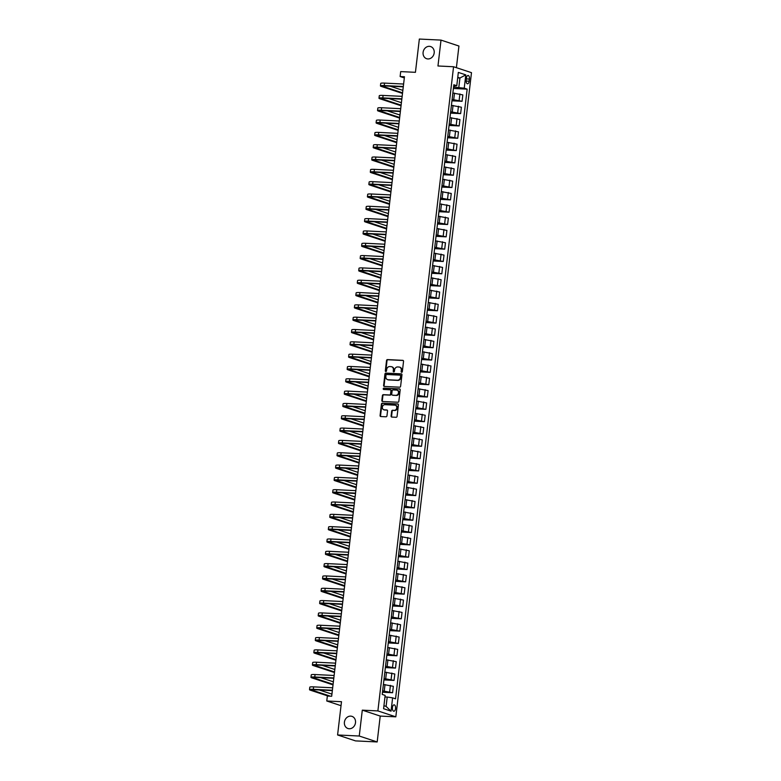 <?xml version="1.0" encoding="UTF-8"?>
<svg xmlns="http://www.w3.org/2000/svg" width="781" height="781" viewBox="0 0 781 781"><rect width="100%" height="100%" fill="white"/><g stroke="black" fill="none" stroke-linecap="round" stroke-linejoin="round"><path stroke-width="1.17" d="M401.659 372.283A0.683 0.586 -71.7 0 0 402.332 371.629L403.543 361.349A0.976 0.84 -71.7 0 0 402.811 360.344L387.493 359.592A0.976 0.84 -71.7 0 0 386.536 360.519L385.326 370.799A0.683 0.586 -71.7 0 0 386.517 370.858L386.673 369.53A3.144 2.704 -71.7 0 1 389.758 366.562L391.037 366.631A3.144 2.704 -71.7 0 1 393.39 369.862L393.233 371.19A0.683 0.586 -71.7 0 0 394.425 371.248L394.581 369.921A3.144 2.704 -71.7 0 1 397.666 366.953L398.945 367.011A3.144 2.704 -71.7 0 1 401.297 370.243L401.141 371.571A0.683 0.586 -71.7 0 0 401.659 372.283M350.698 716.128A6.394 5.496 -71.7 0 0 344.538 721.439A6.394 5.496 -71.7 0 0 347.955 728.517A6.394 5.496 -71.7 0 0 349.214 728.751A6.394 5.496 -71.7 0 0 355.375 723.44A6.394 5.496 -71.7 0 0 351.967 716.362A6.394 5.496 -71.7 0 0 350.698 716.128M429.384 46.333A6.394 5.496 -71.7 0 0 423.224 51.634A6.394 5.496 -71.7 0 0 426.631 58.712A6.394 5.496 -71.7 0 0 427.9 58.946A6.394 5.496 -71.7 0 0 434.06 53.645A6.394 5.496 -71.7 0 0 430.643 46.567A6.394 5.496 -71.7 0 0 429.384 46.333M395.537 708.552A3.202 1.591 92.8 0 0 394.141 704.843A3.202 1.591 92.8 0 0 392.433 707.527A3.202 1.591 92.8 0 0 393.829 711.227A3.202 1.591 92.8 0 0 395.537 708.552M391.086 416.068A0.976 0.84 -71.7 0 0 391.828 417.074L396.123 417.288A0.976 0.84 -71.7 0 0 397.08 416.361L398.427 404.939A0.976 0.84 -71.7 0 0 397.685 403.933L382.378 403.181A0.976 0.84 -71.7 0 0 381.411 404.109L380.074 415.531A0.976 0.84 -71.7 0 0 380.806 416.537L385.999 416.79A0.976 0.84 -71.7 0 0 386.966 415.863L387.532 410.982A0.976 0.84 -71.7 0 0 386.8 409.966L384.223 409.84A2.626 2.255 -71.7 0 1 384.838 404.665L394.913 405.163A2.626 2.255 -71.7 0 1 394.307 410.337L392.628 410.25A0.976 0.84 -71.7 0 0 391.662 411.177L391.086 416.068L391.574 416.224A0.976 0.84 -71.7 0 0 391.886 417.074M456.397 67.674L458.935 46.03L441.011 40.104L419.348 39.05L415.433 72.321L400.702 71.598L400.126 76.528L404.46 76.743L331.681 696.271L327.346 696.056L326.77 700.987L341.033 705.692M359.25 736.024L377.184 741.95L380.22 716.079L362.296 710.154L359.25 736.024L337.587 734.97L341.502 701.709L326.77 700.987M362.296 710.154L377.887 710.915L453.566 66.746L471.49 72.662L395.821 716.831L377.887 710.915M441.011 40.104L437.965 65.985L453.566 66.746M399.657 387.191A0.976 0.84 -71.7 0 0 400.614 386.263L401.961 374.851A0.976 0.84 -71.7 0 0 401.219 373.845L385.912 373.093A0.976 0.84 -71.7 0 0 384.945 374.021L383.608 385.433A0.976 0.84 -71.7 0 0 384.34 386.449L399.657 387.191M400.194 389.895L398.847 401.317A0.976 0.84 -71.7 0 1 397.89 402.235L382.573 401.493A0.976 0.84 -71.7 0 1 381.841 400.487L382.417 395.596A0.976 0.84 -71.7 0 1 383.373 394.669L389.582 394.971A0.976 0.84 -71.7 0 0 390.549 394.044L390.93 390.803A0.976 0.84 -71.7 0 0 390.197 389.797L383.735 389.485A0.683 0.586 -71.7 0 1 383.891 388.128L399.452 388.889A0.976 0.84 -71.7 0 1 400.194 389.895M377.184 741.95L355.521 740.896L337.587 734.97M466.433 78.051L466.179 80.228A3.095 1.542 92.8 0 0 467.526 83.811A3.095 1.542 92.8 0 0 469.176 81.214L469.43 79.047A3.095 1.542 92.8 0 0 468.083 75.454A3.095 1.542 92.8 0 0 466.433 78.051M453.683 86.115L456.768 85.725L453.839 84.748L382.221 694.426L385.15 695.393L383.588 708.699L391.047 711.159L386.107 706.414L387.21 697.043L384.974 696.935M456.768 85.725L458.33 72.408L465.798 74.878L464.236 88.185L453.566 87.121M453.4 88.478L467.165 89.151L464.236 88.185M467.165 89.151L395.547 698.829L392.609 697.853L391.047 711.159M380.22 716.079L395.821 716.831M400.126 76.528L404.324 77.915M457.686 77.905L459.931 78.012L457.764 77.299M458.828 87.374L459.931 78.012L465.798 74.878M382.475 692.239L392.599 692.737L382.641 690.873M392.599 692.737L393.351 686.323L383.393 684.468M383.92 679.919L394.044 680.407L384.086 678.552M394.044 680.407L394.805 674.003L384.838 672.148M385.375 667.599L395.498 668.087L385.531 666.232M395.498 668.087L396.25 661.683L386.283 659.828M386.82 655.279L396.943 655.767L386.976 653.912M396.943 655.767L397.695 649.362L387.727 647.508M388.264 642.948L398.388 643.446L388.43 641.591M398.388 643.446L399.14 637.042L389.182 635.187M389.709 630.628L399.833 631.126L389.875 629.271M399.833 631.126L400.594 624.722L390.627 622.857M391.164 618.308L401.288 618.806L391.32 616.951M401.288 618.806L402.039 612.392L392.072 610.537M392.609 605.988L402.732 606.486L392.765 604.621M402.732 606.486L403.484 600.072L393.517 598.217M394.054 593.667L404.177 594.156L394.22 592.301M404.177 594.156L404.929 587.751L394.971 585.896M395.508 581.347L405.632 581.835L395.664 579.98M405.632 581.835L406.384 575.431L396.416 573.576M396.953 569.027L407.077 569.515L397.109 567.66M407.077 569.515L407.828 563.111L397.861 561.256M398.398 556.707L408.522 557.195L398.554 555.34M408.522 557.195L409.273 550.79L399.316 548.936M399.843 544.377L409.966 544.874L400.009 543.02M409.966 544.874L410.718 538.47L400.76 536.606M401.297 532.056L411.421 532.554L401.454 530.699M411.421 532.554L412.173 526.14L402.205 524.285M402.742 519.736L412.866 520.234L402.898 518.369M412.866 520.234L413.618 513.82L403.65 511.965M404.187 507.416L414.311 507.914L404.353 506.049M414.311 507.914L415.062 501.5L405.105 499.645M405.632 495.095L415.756 495.584L405.798 493.729M415.756 495.584L416.517 489.179L406.55 487.324M407.086 482.775L417.21 483.263L407.243 481.408M417.21 483.263L417.962 476.859L407.994 475.004M408.531 470.455L418.655 470.943L408.688 469.088M418.655 470.943L419.407 464.539L409.439 462.684M409.976 458.125L420.1 458.623L410.142 456.768M420.1 458.623L420.852 452.219L410.894 450.364M411.421 445.805L421.545 446.302L411.587 444.448M421.545 446.302L422.306 439.898L412.339 438.034M412.876 433.484L422.999 433.982L413.032 432.127M422.999 433.982L423.751 427.568L413.784 425.713M414.32 421.164L424.444 421.662L414.477 419.797M424.444 421.662L425.196 415.248L415.228 413.393M415.765 408.844L425.889 409.332L415.931 407.477M425.889 409.332L426.641 402.928L416.683 401.073M417.22 396.523L427.344 397.012L417.376 395.157M427.344 397.012L428.095 390.607L418.128 388.753M418.665 384.203L428.789 384.691L418.821 382.836M428.789 384.691L429.54 378.287L419.573 376.432M420.11 371.883L430.233 372.371L420.266 370.516M430.233 372.371L430.985 365.967L421.027 364.112M421.555 359.553L431.678 360.051L421.72 358.196M431.678 360.051L432.43 353.647L422.472 351.782M423.009 347.233L433.133 347.73L423.165 345.876M433.133 347.73L433.885 341.317L423.917 339.462M424.454 334.912L434.578 335.41L424.61 333.546M434.578 335.41L435.329 328.996L425.362 327.141M425.899 322.592L436.023 323.09L426.065 321.225M436.023 323.09L436.774 316.676L426.816 314.821M427.344 310.272L437.467 310.76L427.51 308.905M437.467 310.76L438.229 304.356L428.261 302.501M428.798 297.951L438.922 298.44L428.954 296.585M438.922 298.44L439.674 292.035L429.706 290.181M430.243 285.631L440.367 286.119L430.399 284.264M440.367 286.119L441.119 279.715L431.151 277.86M431.688 273.301L441.812 273.799L431.854 271.944M441.812 273.799L442.563 267.395L432.606 265.54M433.133 260.981L443.257 261.479L433.299 259.624M443.257 261.479L444.018 255.075L434.051 253.21M434.587 248.661L444.711 249.159L434.744 247.304M444.711 249.159L445.463 242.745L435.495 240.89M436.032 236.34L446.156 236.838L436.188 234.974M446.156 236.838L446.908 230.424L436.94 228.569M437.477 224.02L447.601 224.508L437.643 222.653M447.601 224.508L448.353 218.104L438.395 216.249M438.932 211.7L449.055 212.188L439.088 210.333M449.055 212.188L449.807 205.784L439.84 203.929M440.377 199.38L450.5 199.868L440.533 198.013M450.5 199.868L451.252 193.463L441.285 191.609M441.821 187.059L451.945 187.547L441.978 185.693M451.945 187.547L452.697 181.143L442.739 179.288M443.266 174.729L453.39 175.227L443.432 173.372M453.39 175.227L454.142 168.823L444.184 166.958M444.721 162.409L454.845 162.907L444.877 161.052M454.845 162.907L455.596 156.493L445.629 154.638M446.166 150.089L456.289 150.587L446.322 148.722M456.289 150.587L457.041 144.173L447.074 142.318M447.611 137.768L457.734 138.266L447.777 136.402M457.734 138.266L458.486 131.852L448.528 129.997M449.055 125.448L459.179 125.936L449.221 124.081M459.179 125.936L459.941 119.532L449.973 117.677M450.51 113.128L460.634 113.616L450.666 111.761M460.634 113.616L461.386 107.212L451.418 105.357M451.955 100.808L462.079 101.296L452.111 99.441M462.079 101.296L462.83 94.891L452.863 93.037M383.94 705.692L386.107 706.414M387.21 697.043L392.609 697.853M401.785 372.273A0.683 0.586 -71.7 0 1 401.629 371.736L401.785 370.399A3.144 2.704 -71.7 0 0 399.804 367.226M391.896 366.836A3.144 2.704 -71.7 0 1 393.878 370.018L393.722 371.346A0.683 0.586 -71.7 0 0 393.878 371.883M403.23 360.5L387.981 359.758A0.976 0.84 -71.7 0 0 387.015 360.685L385.814 370.965A0.683 0.586 -71.7 0 0 385.97 371.502M401.639 374.001L386.4 373.25A0.976 0.84 -71.7 0 0 385.433 374.177L384.096 385.599A0.976 0.84 -71.7 0 0 384.408 386.449M400.643 375.856A0.683 0.586 -71.7 0 0 400.126 375.153L386.693 374.49A0.683 0.586 -71.7 0 0 386.009 375.144L385.853 376.549A3.144 2.704 -71.7 0 0 388.206 379.771L397.392 380.22A3.144 2.704 -71.7 0 0 400.477 377.262L400.643 375.856L401.131 376.012A0.683 0.586 -71.7 0 0 400.614 375.31L400.389 375.231M387.835 379.722A3.144 2.704 -71.7 0 0 388.694 379.937L388.206 379.771M401.131 376.012L400.965 377.418A3.144 2.704 -71.7 0 1 397.88 380.386L388.694 379.937M390.676 389.953A0.976 0.84 -71.7 0 1 391.418 390.969L391.037 394.21A0.976 0.84 -71.7 0 1 390.07 395.137L383.861 394.835A0.976 0.84 -71.7 0 0 382.895 395.752L382.319 400.643A0.976 0.84 -71.7 0 0 382.641 401.493M399.872 389.045L384.369 388.284A0.683 0.586 -71.7 0 0 383.871 389.485M396.026 395.284A2.626 2.255 -71.7 0 0 396.641 390.11L393.087 389.934A0.976 0.84 -71.7 0 0 392.121 390.861L391.74 394.102A0.976 0.84 -71.7 0 0 392.482 395.118L396.514 395.45A2.626 2.255 -71.7 0 0 397.392 390.305M396.514 395.45L392.96 395.274M395.664 405.349A2.626 2.255 -71.7 0 1 394.786 410.494L393.107 410.415A0.976 0.84 -71.7 0 0 392.14 411.343L391.574 416.224M383.949 409.81A2.626 2.255 -71.7 0 0 384.711 410.005L384.223 409.84M387.22 410.123L384.711 410.005M398.105 404.089L382.866 403.347A0.976 0.84 -71.7 0 0 381.899 404.275L380.552 415.687A0.976 0.84 -71.7 0 0 380.874 416.537M402.498 93.427L381.382 86.457A7.498 0.888 6.7 0 1 380.435 85.9L380.718 83.43A7.498 0.888 6.7 0 1 384.535 83.108L403.601 84.036M380.435 85.9A7.498 0.888 6.7 0 1 384.242 85.568L403.308 86.506M403.269 86.837L385.453 85.969A4.998 0.596 -173.3 0 0 382.915 86.193A4.998 0.596 -173.3 0 0 383.549 86.564L402.566 92.841M390.217 86.203L402.859 90.381M401.053 105.757L379.927 98.777A7.498 0.888 6.7 0 1 378.98 98.221L379.273 95.76A7.498 0.888 6.7 0 1 383.08 95.428L402.156 96.356M378.98 98.221A7.498 0.888 6.7 0 1 382.797 97.898L401.864 98.826M401.825 99.167L384.008 98.299A4.998 0.596 -173.3 0 0 381.47 98.513A4.998 0.596 -173.3 0 0 382.094 98.884L401.122 105.162M388.772 98.523L401.405 102.701M399.599 118.077L378.482 111.097A7.498 0.888 6.7 0 1 377.535 110.541L377.828 108.081A7.498 0.888 6.7 0 1 381.636 107.749L400.702 108.686M377.535 110.541A7.498 0.888 6.7 0 1 381.353 110.219L400.419 111.146M400.38 111.488L382.563 110.619A4.998 0.596 -173.3 0 0 380.015 110.834A4.998 0.596 -173.3 0 0 380.65 111.205L399.677 117.492M387.317 110.843L399.96 115.022M398.154 130.398L377.038 123.418A7.498 0.888 6.7 0 1 376.091 122.861L376.383 120.401A7.498 0.888 6.7 0 1 380.191 120.069L399.257 121.006M376.091 122.861A7.498 0.888 6.7 0 1 379.898 122.539L398.974 123.466M398.925 123.808L381.108 122.939A4.998 0.596 -173.3 0 0 378.57 123.154A4.998 0.596 -173.3 0 0 379.205 123.525L398.222 129.812M385.873 123.173L398.515 127.342M396.709 142.718L375.593 135.738A7.498 0.888 6.7 0 1 374.646 135.181L374.929 132.721A7.498 0.888 6.7 0 1 378.746 132.399L397.812 133.326M374.646 135.181A7.498 0.888 6.7 0 1 378.453 134.859L397.519 135.787M397.48 136.128L379.664 135.259A4.998 0.596 -173.3 0 0 377.125 135.474A4.998 0.596 -173.3 0 0 377.75 135.845L396.777 142.132M384.428 135.494L397.07 139.662M395.264 155.038L374.138 148.068A7.498 0.888 6.7 0 1 373.191 147.502L373.484 145.041A7.498 0.888 6.7 0 1 377.291 144.719L396.367 145.647M373.191 147.502A7.498 0.888 6.7 0 1 377.008 147.179L396.074 148.107M396.035 148.449L378.219 147.58A4.998 0.596 -173.3 0 0 375.681 147.794A4.998 0.596 -173.3 0 0 376.305 148.165L395.332 154.453M382.973 147.814L395.616 151.992M393.809 167.359L372.693 160.388A7.498 0.888 6.7 0 1 371.746 159.832L372.039 157.362A7.498 0.888 6.7 0 1 375.846 157.04L394.913 157.967M371.746 159.832A7.498 0.888 6.7 0 1 375.554 159.5L394.63 160.427M394.59 160.769L376.774 159.9A4.998 0.596 -173.3 0 0 374.226 160.115A4.998 0.596 -173.3 0 0 374.86 160.495L393.878 166.773M381.528 160.134L394.171 164.313M392.365 179.679L371.248 172.708A7.498 0.888 6.7 0 1 370.301 172.152L370.584 169.682A7.498 0.888 6.7 0 1 374.402 169.36L393.468 170.287M370.301 172.152A7.498 0.888 6.7 0 1 374.109 171.82L393.185 172.757M393.136 173.089L375.319 172.22A4.998 0.596 -173.3 0 0 372.781 172.445A4.998 0.596 -173.3 0 0 373.416 172.816L392.433 179.093M380.083 172.455L392.726 176.633M390.92 192.009L369.803 185.029A7.498 0.888 6.7 0 1 368.857 184.472L369.14 182.002A7.498 0.888 6.7 0 1 372.957 181.68L392.023 182.608M368.857 184.472A7.498 0.888 6.7 0 1 372.664 184.15L391.73 185.077M391.691 185.409L373.874 184.55A4.998 0.596 -173.3 0 0 371.336 184.765A4.998 0.596 -173.3 0 0 371.961 185.136L390.988 191.413M378.639 184.775L391.281 188.953M389.475 204.329L368.349 197.349A7.498 0.888 6.7 0 1 367.402 196.792L367.695 194.332A7.498 0.888 6.7 0 1 371.502 194L390.578 194.928M367.402 196.792A7.498 0.888 6.7 0 1 371.219 196.47L390.285 197.398M390.246 197.739L372.43 196.871A4.998 0.596 -173.3 0 0 369.891 197.085A4.998 0.596 -173.3 0 0 370.516 197.456L389.543 203.743M377.184 197.095L389.826 201.273M388.02 216.649L366.904 209.669A7.498 0.888 6.7 0 1 365.957 209.113L366.25 206.653A7.498 0.888 6.7 0 1 370.057 206.321L389.123 207.258M365.957 209.113A7.498 0.888 6.7 0 1 369.764 208.791L388.84 209.718M388.801 210.06L370.985 209.191A4.998 0.596 -173.3 0 0 368.437 209.406A4.998 0.596 -173.3 0 0 369.071 209.777L388.089 216.064M375.739 209.425L388.382 213.594M386.575 228.97L365.459 221.989A7.498 0.888 6.7 0 1 364.512 221.433L364.795 218.973A7.498 0.888 6.7 0 1 368.612 218.651L387.679 219.578M364.512 221.433A7.498 0.888 6.7 0 1 368.32 221.111L387.386 222.038M387.347 222.38L369.53 221.511A4.998 0.596 -173.3 0 0 366.992 221.726A4.998 0.596 -173.3 0 0 367.626 222.097L386.644 228.384M374.294 221.745L386.937 225.914M385.131 241.29L364.005 234.32A7.498 0.888 6.7 0 1 363.067 233.753L363.35 231.293A7.498 0.888 6.7 0 1 367.168 230.971L386.234 231.898M363.067 233.753A7.498 0.888 6.7 0 1 366.875 233.431L385.941 234.359M385.902 234.7L368.085 233.831A4.998 0.596 -173.3 0 0 365.547 234.046A4.998 0.596 -173.3 0 0 366.172 234.417L385.199 240.704M372.849 234.066L385.492 238.234M383.686 253.61L362.56 246.64A7.498 0.888 6.7 0 1 361.613 246.083L361.906 243.613A7.498 0.888 6.7 0 1 365.713 243.291L384.789 244.219M361.613 246.083A7.498 0.888 6.7 0 1 365.43 245.751L384.496 246.679M384.457 247.021L366.64 246.152A4.998 0.596 -173.3 0 0 364.092 246.366A4.998 0.596 -173.3 0 0 364.727 246.747L383.754 253.024M371.395 246.386L384.037 250.564M382.231 265.93L361.115 258.96A7.498 0.888 6.7 0 1 360.168 258.404L360.461 255.934A7.498 0.888 6.7 0 1 364.268 255.612L383.334 256.539M360.168 258.404A7.498 0.888 6.7 0 1 363.975 258.072L383.051 259.009M383.012 259.341L365.186 258.472A4.998 0.596 -173.3 0 0 362.648 258.696A4.998 0.596 -173.3 0 0 363.282 259.067L382.3 265.345M369.95 258.706L382.592 262.885M380.786 278.251L359.67 271.28A7.498 0.888 6.7 0 1 358.723 270.724L359.006 268.254A7.498 0.888 6.7 0 1 362.823 267.932L381.889 268.859M358.723 270.724A7.498 0.888 6.7 0 1 362.53 270.392L381.597 271.329M381.558 271.661L363.741 270.792A4.998 0.596 -173.3 0 0 361.203 271.017A4.998 0.596 -173.3 0 0 361.837 271.388L380.855 277.665M368.505 271.027L381.148 275.205M379.341 290.581L358.215 283.601A7.498 0.888 6.7 0 1 357.268 283.044L357.561 280.584A7.498 0.888 6.7 0 1 361.369 280.252L380.445 281.18M357.268 283.044A7.498 0.888 6.7 0 1 361.086 282.722L380.152 283.649M380.113 283.991L362.296 283.122A4.998 0.596 -173.3 0 0 359.758 283.337A4.998 0.596 -173.3 0 0 360.383 283.708L379.41 289.985M367.06 283.347L379.693 287.525M377.887 302.901L356.771 295.921A7.498 0.888 6.7 0 1 355.824 295.364L356.116 292.904A7.498 0.888 6.7 0 1 359.924 292.572L378.99 293.51M355.824 295.364A7.498 0.888 6.7 0 1 359.641 295.042L378.707 295.97M378.668 296.311L360.851 295.443A4.998 0.596 -173.3 0 0 358.303 295.657A4.998 0.596 -173.3 0 0 358.938 296.028L377.965 302.315M365.606 295.667L378.248 299.845M376.442 315.221L355.326 308.241A7.498 0.888 6.7 0 1 354.379 307.685L354.672 305.225A7.498 0.888 6.7 0 1 358.479 304.893L377.545 305.83M354.379 307.685A7.498 0.888 6.7 0 1 358.186 307.363L377.262 308.29M377.213 308.632L359.397 307.763A4.998 0.596 -173.3 0 0 356.858 307.978A4.998 0.596 -173.3 0 0 357.493 308.349L376.51 314.636M364.161 307.997L376.803 312.166M374.997 327.542L353.881 320.571A7.498 0.888 6.7 0 1 352.934 320.005L353.217 317.545A7.498 0.888 6.7 0 1 357.034 317.223L376.1 318.15M352.934 320.005A7.498 0.888 6.7 0 1 356.741 319.683L375.807 320.61M375.768 320.952L357.952 320.083A4.998 0.596 -173.3 0 0 355.414 320.298A4.998 0.596 -173.3 0 0 356.038 320.669L375.065 326.956M362.716 320.317L375.358 324.486M373.552 339.862L352.426 332.891A7.498 0.888 6.7 0 1 351.479 332.325L351.772 329.865A7.498 0.888 6.7 0 1 355.58 329.543L374.655 330.47M351.479 332.325A7.498 0.888 6.7 0 1 355.296 332.003L374.363 332.931M374.324 333.272L356.507 332.403A4.998 0.596 -173.3 0 0 353.969 332.618A4.998 0.596 -173.3 0 0 354.594 332.989L373.621 339.276M361.261 332.638L373.904 336.816M372.098 352.182L350.981 345.212A7.498 0.888 6.7 0 1 350.034 344.655L350.327 342.185A7.498 0.888 6.7 0 1 354.135 341.863L373.201 342.791M350.034 344.655A7.498 0.888 6.7 0 1 353.842 344.323L372.918 345.251M372.879 345.592L355.062 344.724A4.998 0.596 -173.3 0 0 352.514 344.938A4.998 0.596 -173.3 0 0 353.149 345.319L372.166 351.596M359.816 344.958L372.459 349.136M370.653 364.502L349.537 357.532A7.498 0.888 6.7 0 1 348.59 356.976L348.873 354.506A7.498 0.888 6.7 0 1 352.69 354.183L371.756 355.111M348.59 356.976A7.498 0.888 6.7 0 1 352.397 356.644L371.473 357.581M371.424 357.913L353.608 357.044A4.998 0.596 -173.3 0 0 351.069 357.268A4.998 0.596 -173.3 0 0 351.704 357.639L370.721 363.917M358.372 357.278L371.014 361.457M369.208 376.832L348.092 369.852A7.498 0.888 6.7 0 1 347.145 369.296L347.428 366.826A7.498 0.888 6.7 0 1 351.245 366.504L370.311 367.431M347.145 369.296A7.498 0.888 6.7 0 1 350.952 368.974L370.018 369.901M369.979 370.233L352.163 369.374A4.998 0.596 -173.3 0 0 349.624 369.589A4.998 0.596 -173.3 0 0 350.249 369.96L369.276 376.237M356.927 369.598L369.569 373.777M367.763 389.153L346.637 382.173A7.498 0.888 6.7 0 1 345.69 381.616L345.983 379.156A7.498 0.888 6.7 0 1 349.79 378.824L368.866 379.751M345.69 381.616A7.498 0.888 6.7 0 1 349.507 381.294L368.573 382.221M368.534 382.563L350.718 381.694A4.998 0.596 -173.3 0 0 348.18 381.909A4.998 0.596 -173.3 0 0 348.804 382.28L367.831 388.567M355.472 381.919L368.115 386.097M366.309 401.473L345.192 394.493A7.498 0.888 6.7 0 1 344.245 393.936L344.538 391.476A7.498 0.888 6.7 0 1 348.346 391.144L367.412 392.082M344.245 393.936A7.498 0.888 6.7 0 1 348.053 393.614L367.129 394.542M367.09 394.883L349.273 394.014A4.998 0.596 -173.3 0 0 346.725 394.229A4.998 0.596 -173.3 0 0 347.36 394.6L366.377 400.887M354.027 394.249L366.67 398.417M364.864 413.793L343.747 406.813A7.498 0.888 6.7 0 1 342.8 406.257L343.084 403.797A7.498 0.888 6.7 0 1 346.901 403.474L365.967 404.402M342.8 406.257A7.498 0.888 6.7 0 1 346.608 405.935L365.674 406.862M365.635 407.204L347.818 406.335A4.998 0.596 -173.3 0 0 345.28 406.55A4.998 0.596 -173.3 0 0 345.915 406.921L364.932 413.208M352.582 406.569L365.225 410.738M363.419 426.114L342.293 419.143A7.498 0.888 6.7 0 1 341.356 418.577L341.639 416.117A7.498 0.888 6.7 0 1 345.456 415.795L364.522 416.722M341.356 418.577A7.498 0.888 6.7 0 1 345.163 418.255L364.229 419.182M364.19 419.524L346.373 418.655A4.998 0.596 -173.3 0 0 343.835 418.87A4.998 0.596 -173.3 0 0 344.46 419.241L363.487 425.528M351.138 418.889L363.78 423.058M361.974 438.434L340.848 431.463A7.498 0.888 6.7 0 1 339.901 430.907L340.194 428.437A7.498 0.888 6.7 0 1 344.001 428.115L363.077 429.042M339.901 430.907A7.498 0.888 6.7 0 1 343.718 430.575L362.784 431.502M362.745 431.844L344.929 430.975A4.998 0.596 -173.3 0 0 342.381 431.19A4.998 0.596 -173.3 0 0 343.015 431.571L362.042 437.848M349.683 431.21L362.325 435.388M360.519 450.754L339.403 443.784A7.498 0.888 6.7 0 1 338.456 443.227L338.749 440.757A7.498 0.888 6.7 0 1 342.556 440.435L361.623 441.363M338.456 443.227A7.498 0.888 6.7 0 1 342.263 442.895L361.339 443.833M361.3 444.164L343.474 443.296A4.998 0.596 -173.3 0 0 340.936 443.52A4.998 0.596 -173.3 0 0 341.57 443.891L360.588 450.168M348.238 443.53L360.881 447.708M359.075 463.074L337.958 456.104A7.498 0.888 6.7 0 1 337.011 455.548L337.294 453.078A7.498 0.888 6.7 0 1 341.112 452.755L360.178 453.683M337.011 455.548A7.498 0.888 6.7 0 1 340.819 455.216L359.885 456.153M359.846 456.485L342.029 455.616A4.998 0.596 -173.3 0 0 339.491 455.84A4.998 0.596 -173.3 0 0 340.125 456.211L359.143 462.489M346.793 455.85L359.436 460.029M357.63 475.404L336.504 468.424A7.498 0.888 6.7 0 1 335.557 467.868L335.85 465.408A7.498 0.888 6.7 0 1 339.657 465.076L358.733 466.003M335.557 467.868A7.498 0.888 6.7 0 1 339.374 467.546L358.44 468.473M358.401 468.815L340.584 467.946A4.998 0.596 -173.3 0 0 338.046 468.161A4.998 0.596 -173.3 0 0 338.671 468.532L357.698 474.809M345.348 468.17L357.981 472.349M356.175 487.725L335.059 480.745A7.498 0.888 6.7 0 1 334.112 480.188L334.405 477.728A7.498 0.888 6.7 0 1 338.212 477.396L357.278 478.333M334.112 480.188A7.498 0.888 6.7 0 1 337.929 479.866L356.995 480.793M356.956 481.135L339.139 480.266A4.998 0.596 -173.3 0 0 336.591 480.481A4.998 0.596 -173.3 0 0 337.226 480.852L356.253 487.139M343.894 480.491L356.536 484.669M354.73 500.045L333.614 493.065A7.498 0.888 6.7 0 1 332.667 492.508L332.96 490.048A7.498 0.888 6.7 0 1 336.767 489.716L355.833 490.653M332.667 492.508A7.498 0.888 6.7 0 1 336.474 492.186L355.55 493.114M355.501 493.455L337.685 492.586A4.998 0.596 -173.3 0 0 335.147 492.801A4.998 0.596 -173.3 0 0 335.781 493.172L354.799 499.459M342.449 492.821L355.091 496.989M353.285 512.365L332.169 505.395A7.498 0.888 6.7 0 1 331.222 504.829L331.505 502.368A7.498 0.888 6.7 0 1 335.322 502.046L354.389 502.974M331.222 504.829A7.498 0.888 6.7 0 1 335.029 504.506L354.096 505.434M354.057 505.776L336.24 504.907A4.998 0.596 -173.3 0 0 333.702 505.122A4.998 0.596 -173.3 0 0 334.327 505.492L353.354 511.78M341.004 505.141L353.647 509.31M351.84 524.686L330.714 517.715A7.498 0.888 6.7 0 1 329.767 517.159L330.06 514.689A7.498 0.888 6.7 0 1 333.868 514.367L352.944 515.294M329.767 517.159A7.498 0.888 6.7 0 1 333.585 516.827L352.651 517.754M352.612 518.096L334.795 517.227A4.998 0.596 -173.3 0 0 332.257 517.442A4.998 0.596 -173.3 0 0 332.882 517.813L351.909 524.1M339.55 517.461L352.192 521.64M350.386 537.006L329.27 530.035A7.498 0.888 6.7 0 1 328.323 529.479L328.616 527.009A7.498 0.888 6.7 0 1 332.423 526.687L351.489 527.614M328.323 529.479A7.498 0.888 6.7 0 1 332.13 529.147L351.206 530.074M351.167 530.416L333.35 529.547A4.998 0.596 -173.3 0 0 330.802 529.762A4.998 0.596 -173.3 0 0 331.437 530.143L350.454 536.42M338.105 529.782L350.747 533.96M348.941 549.326L327.825 542.356A7.498 0.888 6.7 0 1 326.878 541.799L327.171 539.329A7.498 0.888 6.7 0 1 330.978 539.007L350.044 539.935M326.878 541.799A7.498 0.888 6.7 0 1 330.685 541.467L349.761 542.404M349.712 542.736L331.896 541.868A4.998 0.596 -173.3 0 0 329.357 542.092A4.998 0.596 -173.3 0 0 329.992 542.463L349.009 548.74M336.66 542.102L349.302 546.28M347.496 561.656L326.38 554.676A7.498 0.888 6.7 0 1 325.433 554.12L325.716 551.65A7.498 0.888 6.7 0 1 329.533 551.327L348.599 552.255M325.433 554.12A7.498 0.888 6.7 0 1 329.24 553.797L348.306 554.725M348.267 555.057L330.451 554.198A4.998 0.596 -173.3 0 0 327.913 554.412A4.998 0.596 -173.3 0 0 328.537 554.783L347.565 561.061M335.215 554.422L347.857 558.6M346.051 573.976L324.925 566.996A7.498 0.888 6.7 0 1 323.978 566.44L324.271 563.98A7.498 0.888 6.7 0 1 328.079 563.648L347.154 564.575M323.978 566.44A7.498 0.888 6.7 0 1 327.795 566.118L346.862 567.045M346.823 567.387L329.006 566.518A4.998 0.596 -173.3 0 0 326.468 566.733A4.998 0.596 -173.3 0 0 327.093 567.104L346.12 573.391M333.76 566.742L346.403 570.921M344.597 586.297L323.48 579.317A7.498 0.888 6.7 0 1 322.533 578.76L322.826 576.3A7.498 0.888 6.7 0 1 326.634 575.968L345.7 576.905M322.533 578.76A7.498 0.888 6.7 0 1 326.341 578.438L345.417 579.365M345.378 579.707L327.561 578.838A4.998 0.596 -173.3 0 0 325.013 579.053A4.998 0.596 -173.3 0 0 325.648 579.424L344.665 585.711M332.315 579.072L344.958 583.241M343.152 598.617L322.036 591.637A7.498 0.888 6.7 0 1 321.089 591.08L321.372 588.62A7.498 0.888 6.7 0 1 325.189 588.298L344.255 589.225M321.089 591.08A7.498 0.888 6.7 0 1 324.896 590.758L343.962 591.686M343.923 592.027L326.107 591.158A4.998 0.596 -173.3 0 0 323.568 591.373A4.998 0.596 -173.3 0 0 324.203 591.744L343.22 598.031M330.871 591.393L343.513 595.561M341.707 610.937L320.581 603.967A7.498 0.888 6.7 0 1 319.644 603.401L319.927 600.94A7.498 0.888 6.7 0 1 323.744 600.618L342.81 601.546M319.644 603.401A7.498 0.888 6.7 0 1 323.451 603.078L342.517 604.006M342.478 604.348L324.662 603.479A4.998 0.596 -173.3 0 0 322.123 603.693A4.998 0.596 -173.3 0 0 322.748 604.064L341.775 610.351M329.426 603.713L342.068 607.882M340.262 623.258L319.136 616.287A7.498 0.888 6.7 0 1 318.189 615.731L318.482 613.261A7.498 0.888 6.7 0 1 322.289 612.939L341.365 613.866M318.189 615.731A7.498 0.888 6.7 0 1 322.006 615.399L341.072 616.326M341.033 616.668L323.217 615.799A4.998 0.596 -173.3 0 0 320.669 616.014A4.998 0.596 -173.3 0 0 321.303 616.394L340.331 622.672M327.971 616.033L340.614 620.212M338.808 635.578L317.691 628.607A7.498 0.888 6.7 0 1 316.744 628.051L317.037 625.581A7.498 0.888 6.7 0 1 320.845 625.259L339.911 626.186M316.744 628.051A7.498 0.888 6.7 0 1 320.552 627.719L339.628 628.656M339.589 628.988L321.762 628.119A4.998 0.596 -173.3 0 0 319.224 628.344A4.998 0.596 -173.3 0 0 319.859 628.715L338.876 634.992M326.526 628.354L339.169 632.532M337.363 647.898L316.246 640.928A7.498 0.888 6.7 0 1 315.299 640.371L315.583 637.901A7.498 0.888 6.7 0 1 319.4 637.579L338.466 638.507M315.299 640.371A7.498 0.888 6.7 0 1 319.107 640.039L338.173 640.976M338.134 641.308L320.317 640.44A4.998 0.596 -173.3 0 0 317.779 640.664A4.998 0.596 -173.3 0 0 318.414 641.035L337.431 647.312M325.081 640.674L337.724 644.852M335.918 660.228L314.792 653.248A7.498 0.888 6.7 0 1 313.845 652.691L314.138 650.231A7.498 0.888 6.7 0 1 317.945 649.899L337.021 650.827M313.845 652.691A7.498 0.888 6.7 0 1 317.662 652.369L336.728 653.297M336.689 653.638L318.873 652.77A4.998 0.596 -173.3 0 0 316.334 652.984A4.998 0.596 -173.3 0 0 316.959 653.355L335.986 659.633M323.637 652.994L336.269 657.172M334.463 672.548L313.347 665.568A7.498 0.888 6.7 0 1 312.4 665.012L312.693 662.552A7.498 0.888 6.7 0 1 316.5 662.22L335.566 663.157M312.4 665.012A7.498 0.888 6.7 0 1 316.217 664.69L335.283 665.617M335.244 665.959L317.428 665.09A4.998 0.596 -173.3 0 0 314.88 665.305A4.998 0.596 -173.3 0 0 315.514 665.676L334.541 671.963M322.182 665.324L334.824 669.493M333.018 684.869L311.902 677.888A7.498 0.888 6.7 0 1 310.955 677.332L311.248 674.872A7.498 0.888 6.7 0 1 315.055 674.54L334.122 675.477M310.955 677.332A7.498 0.888 6.7 0 1 314.763 677.01L333.838 677.937M333.79 678.279L315.973 677.41A4.998 0.596 -173.3 0 0 313.435 677.625A4.998 0.596 -173.3 0 0 314.069 677.996L333.087 684.283M320.737 677.644L333.38 681.813M328.284 696.105L310.457 690.219A7.498 0.888 6.7 0 1 309.51 689.652L309.793 687.192A7.498 0.888 6.7 0 1 313.611 686.87L332.677 687.797M309.51 689.652A7.498 0.888 6.7 0 1 313.318 689.33L332.384 690.258M332.345 690.599L314.528 689.73A4.998 0.596 -173.3 0 0 311.99 689.945A4.998 0.596 -173.3 0 0 312.615 690.316L330.451 696.213M319.292 689.965L331.935 694.133M384.262 690.951L385.013 684.547M385.716 678.63L386.468 672.226M387.161 666.31L387.913 659.906M388.606 653.99L389.358 647.586M390.051 641.67L390.803 635.265M391.506 629.349L392.257 622.945M392.95 617.029L393.702 610.615M394.395 604.709L395.147 598.295M395.84 592.379L396.602 585.975M397.295 580.058L398.046 573.654M398.74 567.738L399.491 561.334M400.184 555.418L400.936 549.014M401.629 543.098L402.391 536.693M403.084 530.777L403.836 524.363M404.529 518.457L405.28 512.043M405.974 506.127L406.725 499.723M407.428 493.807L408.18 487.403M408.873 481.486L409.625 475.082M410.318 469.166L411.07 462.762M411.763 456.846L412.514 450.442M413.217 444.526L413.969 438.121M414.662 432.205L415.414 425.791M416.107 419.885L416.859 413.471M417.552 407.555L418.313 401.151M419.006 395.235L419.758 388.831M420.451 382.915L421.203 376.51M421.896 370.594L422.648 364.19M423.341 358.274L424.103 351.87M424.796 345.954L425.547 339.54M426.241 333.633L426.992 327.219M427.685 321.303L428.437 314.899M429.14 308.983L429.892 302.579M430.585 296.663L431.337 290.259M432.03 284.343L432.781 277.938M433.475 272.022L434.226 265.618M434.929 259.702L435.681 253.298M436.374 247.382L437.126 240.968M437.819 235.061L438.571 228.648M439.264 222.731L440.025 216.327M440.718 210.411L441.47 204.007M442.163 198.091L442.915 191.687M443.608 185.771L444.36 179.366M445.053 173.45L445.814 167.046M446.507 161.13L447.259 154.716M447.952 148.81L448.704 142.396M449.397 136.48L450.149 130.076M450.852 124.159L451.603 117.755M452.297 111.839L453.048 105.435M453.741 99.519L454.493 93.115M459.15 100.329L459.902 93.925M457.695 112.649L458.457 106.245M456.25 124.97L457.002 118.566M454.806 137.29L455.557 130.886M453.361 149.61L454.112 143.206M451.906 161.94L452.658 155.526M450.461 174.261L451.213 167.847M449.016 186.581L449.768 180.177M447.572 198.901L448.323 192.497M446.117 211.221L446.869 204.817M444.672 223.542L445.424 217.138M443.227 235.862L443.979 229.458M441.773 248.192L442.534 241.778M440.328 260.512L441.08 254.098M438.883 272.833L439.635 266.428M437.438 285.153L438.19 278.749M435.983 297.473L436.745 291.069M434.539 309.793L435.29 303.389M433.094 322.114L433.845 315.709M431.649 334.434L432.401 328.03M430.194 346.764L430.946 340.35M428.749 359.084L429.501 352.67M427.305 371.405L428.056 365M425.86 383.725L426.611 377.321M424.405 396.045L425.157 389.641M422.96 408.365L423.712 401.961M421.515 420.686L422.267 414.281M420.061 433.016L420.822 426.602M418.616 445.336L419.368 438.922M417.171 457.656L417.923 451.252M415.726 469.977L416.478 463.572M414.272 482.297L415.033 475.893M412.827 494.617L413.579 488.213M411.382 506.937L412.134 500.533M409.937 519.258L410.689 512.853M408.483 531.588L409.234 525.174M407.038 543.908L407.789 537.494M405.593 556.228L406.345 549.824M404.148 568.548L404.9 562.144M402.693 580.869L403.445 574.465M401.249 593.189L402 586.785M399.804 605.509L400.555 599.105M398.349 617.839L399.111 611.425M396.904 630.16L397.656 623.746M395.459 642.48L396.211 636.076M394.014 654.8L394.766 648.396M392.56 667.12L393.321 660.716M391.115 679.441L391.867 673.037M389.67 691.761L390.422 685.357M466.335 78.901L469.43 79.047M466.13 81.068L469.176 81.214M401.785 370.399L401.297 370.243M393.722 371.346L393.233 371.19M393.878 370.018L393.39 369.862M385.814 370.965L385.326 370.799M387.981 359.758L387.493 359.592M401.629 371.736L401.141 371.571M384.096 385.599L383.608 385.433M385.433 374.177L384.945 374.021M386.4 373.25L385.912 373.093M397.88 380.386L397.392 380.22M400.965 377.418L400.477 377.262M383.861 394.835L383.373 394.669M390.07 395.137L389.582 394.971M391.037 394.21L390.549 394.044M391.418 390.969L390.93 390.803M381.899 404.275L381.411 404.109M382.866 403.347L382.378 403.181M384.535 83.108L384.242 85.568M383.617 85.978L383.549 86.564M383.08 95.428L382.797 97.898M382.163 98.299L382.094 98.884M381.636 107.749L381.353 110.219M380.718 110.619L380.65 111.205M380.191 120.069L379.898 122.539M379.273 122.939L379.205 123.525M378.746 132.399L378.453 134.859M377.828 135.259L377.75 135.845M377.291 144.719L377.008 147.179M376.374 147.58L376.305 148.165M375.846 157.04L375.554 159.5M374.929 159.9L374.86 160.495M374.402 169.36L374.109 171.82M373.484 172.23L373.416 172.816M372.957 181.68L372.664 184.15M372.029 184.55L371.961 185.136M371.502 194L371.219 196.47M370.584 196.871L370.516 197.456M370.057 206.321L369.764 208.791M369.14 209.191L369.071 209.777M368.612 218.651L368.32 221.111M367.695 221.511L367.626 222.097M367.168 230.971L366.875 233.431M366.24 233.831L366.172 234.417M365.713 243.291L365.43 245.751M364.795 246.152L364.727 246.747M364.268 255.612L363.975 258.072M363.35 258.472L363.282 259.067M362.823 267.932L362.53 270.392M361.906 270.802L361.837 271.388M361.369 280.252L361.086 282.722M360.451 283.122L360.383 283.708M359.924 292.572L359.641 295.042M359.006 295.443L358.938 296.028M358.479 304.893L358.186 307.363M357.561 307.763L357.493 308.349M357.034 317.223L356.741 319.683M356.116 320.083L356.038 320.669M355.58 329.543L355.296 332.003M354.662 332.403L354.594 332.989M354.135 341.863L353.842 344.323M353.217 344.724L353.149 345.319M352.69 354.183L352.397 356.644M351.772 357.054L351.704 357.639M351.245 366.504L350.952 368.974M350.318 369.374L350.249 369.96M349.79 378.824L349.507 381.294M348.873 381.694L348.804 382.28M348.346 391.144L348.053 393.614M347.428 394.014L347.36 394.6M346.901 403.474L346.608 405.935M345.983 406.335L345.915 406.921M345.456 415.795L345.163 418.255M344.528 418.655L344.46 419.241M344.001 428.115L343.718 430.575M343.084 430.975L343.015 431.571M342.556 440.435L342.263 442.895M341.639 443.296L341.57 443.891M341.112 452.755L340.819 455.216M340.194 455.626L340.125 456.211M339.657 465.076L339.374 467.546M338.739 467.946L338.671 468.532M338.212 477.396L337.929 479.866M337.294 480.266L337.226 480.852M336.767 489.716L336.474 492.186M335.85 492.586L335.781 493.172M335.322 502.046L335.029 504.506M334.405 504.907L334.327 505.492M333.868 514.367L333.585 516.827M332.95 517.227L332.882 517.813M332.423 526.687L332.13 529.147M331.505 529.547L331.437 530.143M330.978 539.007L330.685 541.467M330.06 541.877L329.992 542.463M329.533 551.327L329.24 553.797M328.606 554.198L328.537 554.783M328.079 563.648L327.795 566.118M327.161 566.518L327.093 567.104M326.634 575.968L326.341 578.438M325.716 578.838L325.648 579.424M325.189 588.298L324.896 590.758M324.271 591.158L324.203 591.744M323.744 600.618L323.451 603.078M322.817 603.479L322.748 604.064M322.289 612.939L322.006 615.399M321.372 615.799L321.303 616.394M320.845 625.259L320.552 627.719M319.927 628.119L319.859 628.715M319.4 637.579L319.107 640.039M318.482 640.449L318.414 641.035M317.945 649.899L317.662 652.369M317.027 652.77L316.959 653.355M316.5 662.22L316.217 664.69M315.583 665.09L315.514 665.676M315.055 674.54L314.763 677.01M314.138 677.41L314.069 677.996M313.611 686.87L313.318 689.33M312.693 689.73L312.615 690.316M392.14 366.904L391.652 366.748M400.751 375.339L400.262 375.173M395.918 405.417L395.43 405.251M384.193 409.908L383.705 409.752"/></g></svg>
